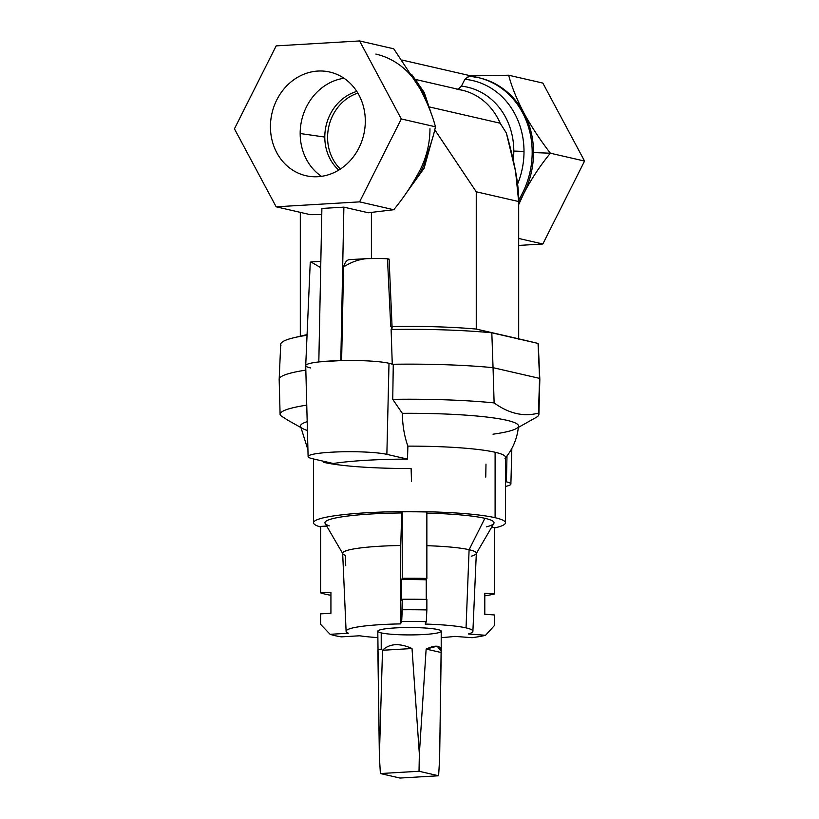 <?xml version="1.0" encoding="UTF-8"?>
<svg xmlns="http://www.w3.org/2000/svg" width="819" height="819" viewBox="0 0 819 819"><rect width="100%" height="100%" fill="white"/><g stroke="black" fill="none" stroke-linecap="round" stroke-linejoin="round"><path stroke-width="1.23" d="M426.863 545.7A66.83 7.791 0 0 1 469.103 549.703L484.889 518.314A84.541 9.859 180 0 0 426.863 513.124A84.541 9.859 0 0 1 484.889 518.314L469.103 549.703A66.83 7.791 180 0 0 426.863 545.7M345.751 565.734L345.342 555.415A66.83 7.791 0 0 1 342.823 553.757A66.83 7.791 0 0 1 400.747 545.505L400.552 623.904L401.668 621.508L402.242 599.273A94.226 10.985 0 0 1 426.863 599.426L426.863 609.93L426.863 599.426A94.226 10.985 180 0 0 402.242 599.273L402.242 609.766A94.226 10.985 0 0 1 426.863 609.93L426.289 621.662L425.174 624.058A63.401 7.391 0 0 1 466.042 627.876L469.103 549.703L466.042 627.876A63.401 7.391 180 0 0 425.174 624.058L426.289 621.662A83.661 9.756 180 0 0 401.668 621.508L400.552 623.904A63.401 7.391 180 0 0 348.454 633.22L330.129 634.305A83.661 9.756 180 0 0 341.288 636.865L359.613 635.779A63.401 7.391 180 0 0 377.794 637.622A63.401 7.391 0 0 1 359.613 635.779L341.288 636.865A83.661 9.756 0 0 1 330.129 634.305L348.454 633.22A63.401 7.391 0 0 1 346.099 631.254A63.401 7.391 0 0 1 400.552 623.904L400.747 545.505A66.83 7.791 180 0 0 342.67 553.265L346.099 631.254M307.422 430.477A108.999 12.705 0 0 1 302.784 428.613A108.999 12.705 0 0 1 307.186 421.642A108.999 12.705 180 0 0 300.512 426.146L307.934 449.836M420.28 169.564A81.02 71.755 -77.1 0 0 429.965 128.767A81.02 71.755 102.9 0 1 420.28 169.564C427.457 154.781 432.514 140.52 435.462 126.802C432.514 140.52 427.457 154.781 420.28 169.564C412.735 184.08 403.9 197.471 393.755 209.725L359.582 201.873L276.157 206.808L234.439 128.818L276.157 45.884L359.582 40.95L393.755 48.802L420.28 89.107L393.755 48.802L359.582 40.95L276.157 45.884L234.439 128.818L276.157 206.808L310.329 214.67L276.157 206.808L359.582 201.873L401.3 118.95L359.582 40.95L401.3 118.95L359.582 201.873L393.755 209.725C403.9 197.471 412.735 184.08 420.28 169.564M523.863 112.92A81.02 71.755 102.9 0 1 533.538 152.569L550.388 153.214C540.243 140.1 531.408 126.658 523.863 112.92A81.02 71.755 -77.1 0 0 479.443 77.887A81.02 71.755 -77.1 0 0 478.767 77.744A81.02 71.755 102.9 0 1 523.863 112.92C516.687 99.109 511.629 86.548 508.671 75.225L471.027 75.901L470.71 76.515L471.027 75.901L508.671 75.225C511.629 86.548 516.687 99.109 523.863 112.92C531.408 126.658 540.243 140.1 550.388 153.214C540.356 165.315 531.511 178.696 523.863 193.376A81.02 71.755 -77.1 0 0 533.538 152.569A81.02 71.755 -77.1 0 0 523.863 112.92M461.425 86.138A69.287 61.374 102.9 0 1 513.8 151.054L524.006 151.443A76.894 68.1 -77.1 0 0 464.864 79.31L461.425 86.138L458.169 89.271L461.425 86.138L464.864 79.31A76.894 68.1 102.9 0 1 524.006 151.443A76.894 68.1 102.9 0 1 517.598 184.07A76.894 68.1 -77.1 0 0 524.006 151.443L513.8 151.054A69.287 61.374 102.9 0 1 513.267 160.104A69.287 61.374 -77.1 0 0 513.8 151.054A69.287 61.374 -77.1 0 0 461.425 86.138M441.206 637.622A63.401 7.391 180 0 0 454.862 636.383L472.082 637.694A83.661 9.756 180 0 0 485.544 635.288L468.335 633.978A63.401 7.391 180 0 0 466.042 627.876A63.401 7.391 0 0 1 472.901 631.254A63.401 7.391 0 0 1 468.335 633.978L485.544 635.288L494.492 625.47L494.492 614.977L494.492 625.47L485.544 635.288A83.661 9.756 0 0 1 472.082 637.694L454.862 636.383A63.401 7.391 0 0 1 441.206 637.622M381.224 632.892A31.706 3.696 0 0 1 411.22 627.528A31.706 3.696 0 0 1 436.056 633.241A31.706 3.696 0 0 1 381.224 632.892L381.224 649.641L381.224 632.892M310.473 367.926A44.031 5.139 0 0 1 305.712 365.571A44.031 5.139 0 0 1 319.625 361.855L329.822 361.025A44.031 5.139 0 0 1 341.615 360.555L319.625 361.855A44.031 5.139 0 0 1 329.822 361.025L340.817 360.37L343.878 207.146L368.284 212.756L393.755 209.725L368.284 212.756L343.878 207.146L321.887 208.446L343.878 207.146L340.817 360.37L341.615 360.555A44.031 5.139 0 0 1 389.005 363.278A44.031 5.139 0 0 1 392.27 364.271L391.113 329.484A128.788 15.018 0 0 1 491.82 332.801L538.052 343.427L518.662 338.81L518.662 201.535L476.259 191.789L476.259 329.064L518.662 338.81L476.259 329.064L491.82 332.801L493.048 367.67L539.567 378.368L538.052 343.427L476.259 329.064L476.259 191.789L518.662 201.535L518.662 338.81L538.052 343.427L539.567 378.368A130.334 15.192 0 0 1 539.823 379.258L538.288 344.277A128.788 15.018 180 0 0 538.052 343.427M304.443 335.667A109.193 12.735 0 0 1 307.064 334.725M506.337 132.995L515.55 171.232L518.662 201.535C519.062 186.374 514.956 163.524 506.337 132.995L500.163 123.208L429.78 107.033L500.163 123.208A65.162 57.719 -77.1 0 0 462.09 90.172A65.162 57.719 102.9 0 1 500.163 123.208L506.337 132.995M434.756 129.75L476.259 191.789L434.756 129.75M518.693 202.313A81.02 71.755 -77.1 0 0 523.863 193.376L518.693 204.627L523.863 193.376C531.511 178.696 540.356 165.315 550.388 153.214L584.561 161.067L550.388 153.214L533.538 152.569A81.02 71.755 102.9 0 1 523.863 193.376A81.02 71.755 102.9 0 1 518.693 202.313M468.959 76.147L464.864 79.31L469.369 76.208A81.02 71.755 102.9 0 1 478.101 77.58A81.02 71.755 102.9 0 1 518.693 199.897A81.02 71.755 -77.1 0 0 478.101 77.58L468.959 76.136M456.92 89.261A65.162 57.719 102.9 0 1 462.09 90.172L416.165 79.607M518.693 238.452L542.843 244.001L584.561 161.067L542.843 83.077L508.671 75.225L542.843 83.077L584.561 161.067L542.843 244.001L518.693 238.452M518.693 245.434L542.843 244.001L518.693 245.434M402.016 60.033L471.027 75.901L402.016 60.033M280.948 345.28A128.788 15.018 0 0 1 293.734 337.776A128.788 15.018 0 0 1 307.043 335.247A128.788 15.018 180 0 0 280.712 344.277L279.177 379.258A130.334 15.192 0 0 1 305.835 370.127A130.334 15.192 180 0 0 279.166 379.381L280.098 414.363A129.412 15.09 0 0 1 306.756 405.149A129.412 15.09 180 0 0 280.518 415.54L288.012 420.311M310.933 261.947L320.71 267.639L310.933 261.947L310.258 262.254L305.712 365.571M279.433 380.303A130.334 15.192 0 0 1 279.177 379.258M310.329 214.67L321.765 214.609L310.329 214.67M365.305 121.079A53.184 47.113 102.9 0 1 294.154 171.028A53.184 47.113 102.9 0 1 294.154 79.535A53.184 47.113 102.9 0 1 365.305 121.079A53.184 47.113 -77.1 0 0 329.781 72.041A53.184 47.113 -77.1 0 0 271.959 113.329A53.184 47.113 -77.1 0 0 305.958 175.716A53.184 47.113 -77.1 0 0 365.305 121.079M318.826 361.67L321.887 208.446L318.826 361.67M371.406 212.479L371.406 258.569L371.406 212.479M387.53 259.643C391.758 258.681 384.797 258.343 366.666 258.65C384.797 258.343 391.758 258.681 387.53 259.643L390.745 326.597L392.004 327.651M392.055 326.566A109.193 12.735 0 0 1 476.259 329.064A109.193 12.735 180 0 0 392.055 326.566M392.117 328.05L391.113 329.484L392.127 328.061L389.097 259.152M343.57 266.963L341.615 360.555L343.57 266.963C350.993 262.172 358.691 259.398 366.666 258.65C358.691 259.398 350.993 262.172 343.57 266.963A17.608 7.914 -93.4 0 1 349.795 259.643A17.608 7.914 86.6 0 0 349.447 259.643A17.608 7.914 86.6 0 0 343.57 266.963M349.447 259.643L366.666 258.65M518.366 427.405L536.199 417.393A129.412 15.09 180 0 0 538.482 413.104C523.679 417.004 508.896 413.605 494.123 402.907L493.048 367.67A130.334 15.192 180 0 0 393.274 364.26A130.334 15.192 0 0 1 493.048 367.67L491.82 332.801A128.788 15.018 180 0 0 391.113 329.484L392.27 364.271A44.031 5.139 180 0 0 389.005 363.278L393.274 364.26L392.741 399.355L402.324 413.339A108.999 12.705 0 0 1 516.216 428.613A108.999 12.705 0 0 1 493.018 434.193M410.165 187.193A81.02 71.755 -77.1 0 0 429.166 148.618A81.02 71.755 102.9 0 1 410.165 187.193M428.071 105.456A81.02 71.755 -77.1 0 0 413.298 76.986A81.02 71.755 102.9 0 1 428.071 105.456M375.86 54.085A81.02 71.755 102.9 0 1 420.28 89.107C427.385 102.754 432.452 115.315 435.462 126.802L401.3 118.95L435.462 126.802C432.452 115.315 427.385 102.754 420.28 89.107M494.123 402.907A129.412 15.09 180 0 0 392.741 399.355A129.412 15.09 0 0 1 494.123 402.907C508.896 413.605 523.679 417.004 538.482 413.104A129.412 15.09 0 0 1 538.902 414.363L539.834 379.381A130.334 15.192 180 0 0 539.567 378.368L538.482 413.104L539.567 378.368L493.048 367.67L494.123 402.907M280.518 415.54A129.412 15.09 0 0 1 280.098 414.363M505.487 522.768A95.987 11.19 0 0 1 494.492 527.968A95.987 11.19 180 0 0 495.106 517.71A95.987 11.19 0 0 1 505.487 522.768L505.487 457.319A95.987 11.19 180 0 0 495.106 452.262L495.106 517.71A95.987 11.19 180 0 0 369.635 512.592A95.987 11.19 180 0 0 320.618 526.996A95.987 11.19 0 0 1 313.513 522.768A95.987 11.19 0 0 1 387.172 511.885A95.987 11.19 0 0 1 495.106 517.71L495.106 452.262A95.987 11.19 180 0 0 407.882 446.13C404.391 436.384 402.538 425.46 402.324 413.339C402.538 425.46 404.391 436.384 407.882 446.13A95.987 11.19 0 0 1 495.106 452.262A95.987 11.19 0 0 1 505.016 458.425C512.848 449.119 517.342 438.36 518.488 426.146A108.999 12.705 180 0 0 402.324 413.339L392.741 399.355L393.274 364.26L389.005 363.278L386.865 454.361L407.504 459.101A95.987 11.19 180 0 0 333.241 463.493L312.612 458.753L333.241 463.493A95.987 11.19 0 0 1 407.504 459.101L407.882 446.13L407.504 459.101L386.865 454.361A41.636 4.853 180 0 0 330.907 452.231A41.636 4.853 180 0 0 312.612 458.753A41.636 4.853 0 0 1 308.108 456.572A41.636 4.853 0 0 1 339.998 451.842A41.636 4.853 0 0 1 386.865 454.361L389.005 363.278A44.031 5.139 180 0 0 341.615 360.555A44.031 5.139 180 0 0 329.822 361.025A44.031 5.139 180 0 0 319.625 361.855A44.031 5.139 180 0 0 305.712 365.612L308.108 456.572M411.496 481.48L411.118 468.519A95.987 11.19 0 0 1 323.894 462.387M472.901 631.254L476.33 553.265A66.83 7.791 180 0 0 469.103 549.703A66.83 7.791 0 0 1 476.177 553.757A66.83 7.791 0 0 1 471.253 556.203M476.177 553.757L493.847 523.433A84.541 9.859 180 0 0 484.889 518.314A84.541 9.859 0 0 1 486.291 526.893M320.618 526.412L326.679 526.054L320.618 526.412L320.618 592.884L320.618 526.412M329.34 525.9A84.541 9.859 0 0 1 401.719 512.95L402.242 511.814A94.226 10.985 0 0 1 426.863 511.967A94.226 10.985 180 0 0 402.242 511.814L401.719 512.95A84.541 9.859 180 0 0 325.153 523.433L342.823 553.757M491.595 527.293L494.492 527.518L491.595 527.293M400.747 545.505L401.719 512.95L400.747 545.505M402.242 578.286L402.242 511.814L402.242 578.286A94.226 10.985 0 0 1 426.863 578.439L426.863 511.967L426.863 578.439L426.238 579.791L426.238 599.416L426.238 579.791A82.78 9.654 180 0 0 401.617 579.627L402.242 578.286L401.617 579.627L401.617 600.624L401.617 579.627A82.78 9.654 0 0 1 426.238 579.791L426.863 578.439A94.226 10.985 180 0 0 402.242 578.286M402.242 599.273L401.617 600.624L402.242 599.273M426.289 621.662L426.863 609.93A94.226 10.985 180 0 0 402.242 609.766L401.668 621.508A83.661 9.756 0 0 1 426.289 621.662M494.492 593.98L494.492 527.518L494.492 593.98A94.226 10.985 0 0 1 484.797 595.843A94.226 10.985 180 0 0 494.492 593.98L484.797 593.253L494.492 593.98M494.492 614.977L484.797 614.24L484.797 593.253L484.797 614.24L494.492 614.977M320.618 624.375L320.618 613.871L320.618 624.375L330.129 634.305L320.618 624.375M330.927 595.3A94.226 10.985 0 0 1 320.618 592.884L330.927 592.28L330.927 613.267L320.618 613.871L330.927 613.267L330.927 592.28L320.618 592.884A94.226 10.985 180 0 0 330.927 595.3M506.992 455.968L506.388 481.838A41.636 4.853 0 0 1 510.892 484.049A41.636 4.853 0 0 1 505.487 486.425A41.636 4.853 180 0 0 506.388 481.838L505.487 481.623L506.388 481.838L506.992 455.968M485.984 464.086L485.759 477.088M441.206 651.095L441.206 631.224A31.706 3.696 180 0 0 409.5 627.528A31.706 3.696 180 0 0 377.794 631.224L379.371 756.367L382.514 650.266C389.568 643.468 399.406 642.884 412.018 648.525L419.348 753.992L426.136 649.068L437.141 646.191L441.206 651.095L439.629 758.66L441.103 652.508L426.136 649.068L419.348 753.992L419.021 771.263L438.615 775.767L439.629 758.66L438.615 775.767L399.979 778.05L380.385 773.545L379.371 756.367L377.897 651.914C377.457 649.815 378.573 649.058 381.224 649.641M382.514 650.266L379.371 756.367L380.385 773.545L419.021 771.263L419.348 753.992L412.018 648.525L382.514 650.266L412.018 648.525C399.406 642.884 389.568 643.468 382.514 650.266M399.979 778.05L438.615 775.767L419.021 771.263L380.385 773.545L399.979 778.05M441.103 652.508C441.584 645.444 436.599 644.297 426.136 649.068L441.103 652.508M321.468 176.341A53.184 47.113 102.9 0 1 300.174 133.528A53.184 47.113 102.9 0 1 344.011 78.255A53.184 47.113 -77.1 0 0 300.174 133.528A53.184 47.113 -77.1 0 0 321.468 176.341M338.738 170.086A44.963 39.824 102.9 0 1 324.795 137.06L300.174 133.528L324.795 137.06A44.963 39.824 102.9 0 1 356.818 91.421A44.963 39.824 -77.1 0 0 324.795 137.06A44.963 39.824 -77.1 0 0 338.738 170.086M340.407 169.031A44.031 38.995 102.9 0 1 328.849 126.402A44.031 38.995 102.9 0 1 357.862 93.11A44.031 38.995 -77.1 0 0 328.849 126.402A44.031 38.995 -77.1 0 0 340.407 169.031M300.307 212.367L300.307 336.199M518.693 199.212L518.693 339.138M479.443 77.887L478.101 77.58M457.227 89.312L462.09 90.172M307.074 334.582L293.734 337.776M320.833 261.343L311.128 261.916M406.244 193.069L424.078 168.325L432.401 138.534M431.378 113.974L424.242 92.486L411.619 74.304M300.634 427.405L288.001 420.311M313.513 522.768L313.513 458.957M511.824 448.474L510.892 484.049"/></g></svg>
